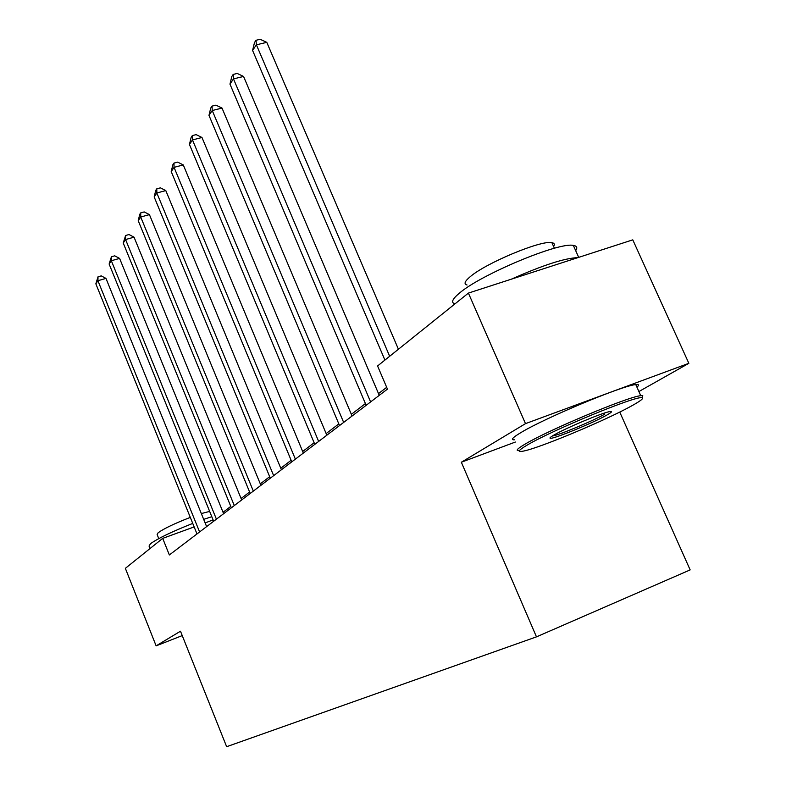 <?xml version="1.0" encoding="UTF-8"?>
<svg xmlns="http://www.w3.org/2000/svg" width="786" height="786" viewBox="0 0 786 786"><rect width="100%" height="100%" fill="white"/><g stroke="black" fill="none" stroke-linecap="round" stroke-linejoin="round"><path stroke-width="1.18" d="M638.9 391.546L688.85 363.319L632.779 239.848L468.407 293.09L377.575 365.971L387.449 389.119L169.354 554.955L162.702 538.371L125.357 568.337L156.129 645.856L182.244 635.599M619.741 412.06L690.157 569.899L536.474 636.857L226.643 746.7L180.485 631.207L156.129 645.856M688.85 363.319L525.5 423.634L468.407 293.09M525.5 423.634L461.343 462.237L536.474 636.857M213.094 519.89L205.126 522.926M194.152 526.925L162.702 538.371M386.692 387.341L378.508 393.59M365.411 403.582L351.352 414.32M338.825 423.89L326.141 433.567M314.125 442.744L302.679 451.488M291.134 460.301L280.769 468.21M269.677 476.689L260.284 483.862M249.594 492.016L241.086 498.52M230.779 506.39L223.047 512.295M213.311 521.531L212.76 520.155M461.343 462.237L515.38 442.037M206.62 526.61L105.972 278.401L97.916 280.72L199.595 531.955M95.843 283.815L98.024 276.8L97.916 280.72L95.843 283.815L196.991 533.94M98.024 276.8L101.237 275.876L105.972 278.401M150.038 548.53L149.055 546.073L150.46 543.745C157.74 538.489 171.829 531.709 192.737 523.417M158.772 538.607L157.121 534.509L158.163 532.741C163.871 528.614 174.59 523.496 190.3 517.394M201.334 513.563L209.646 511.401M203.692 519.369L211.798 516.697M527.377 444.974C517.994 450.486 516.844 452.49 523.928 450.987C540.611 447.627 607.126 419.724 632.298 405.527C640.777 400.801 643.98 398.217 641.916 397.765C636.965 395.201 552.342 430.05 527.377 444.974M519.124 450.624C515.184 450.928 517.267 448.708 525.382 443.952C548.972 429.795 628.23 396.635 640.757 395.682L642.761 395.584L642.074 397.795M554.258 434.864C565.439 428.301 599.954 413.691 608.816 411.776C613.021 410.832 612.323 411.962 606.704 415.146C592.732 423.153 552.322 439.669 550.171 438.244C549.414 437.989 550.78 436.859 554.258 434.864M454.966 303.877C450.742 302.679 452.255 299.073 459.505 293.06C480.816 274.56 558.964 241.852 573.338 245.419C576.914 245.93 577.69 247.669 575.686 250.636M467.031 284.984C463.632 284.1 464.673 281.359 470.156 276.751C485.807 263.064 541.593 239.809 551.9 242.678C554.376 243.11 554.945 244.387 553.609 246.499M514.408 439.806C510.428 440.013 512.462 437.684 520.529 432.821C543.941 418.339 623.121 385.219 635.786 384.6C638.998 384.236 639.382 385.081 636.925 387.144M552.273 436.053C558.807 435.208 592.772 421.041 604.778 414.143M511.411 279.158C542.664 265.246 564.82 258.073 577.877 257.631M223.617 513.69L119.6 258.407L111.337 260.746L216.415 519.163M109.126 264.027L111.416 256.757L111.337 260.746L109.126 264.027L213.654 521.265M111.416 256.757L114.707 255.823L119.6 258.407M241.675 499.965L134.052 237.176L125.573 239.543L234.297 505.575M123.235 243.031L125.613 235.486L125.573 239.543L123.235 243.031L231.359 507.805M125.613 235.486L129.002 234.542L134.052 237.176M260.903 485.345L149.428 214.617L140.714 217.005L253.328 491.103M138.228 220.719L139.721 214.372L140.714 212.878L140.714 217.005L138.228 220.719L250.203 493.48M140.714 212.878L144.202 211.925L149.428 214.617M281.408 469.753L165.797 190.585L156.846 192.992L273.646 475.648M154.184 196.942L155.746 190.389L156.807 188.797L156.846 192.992L154.184 196.942L270.296 478.193M156.807 188.797L160.383 187.834L165.797 190.585M303.337 453.08L183.276 164.932L174.06 167.359L295.369 459.142M171.22 171.584L172.841 164.795L173.971 163.095L174.06 167.359L171.22 171.584L291.783 461.863M173.971 163.095L177.656 162.122L183.276 164.932M326.829 435.208L201.973 137.491L192.482 139.928L318.644 441.437M189.446 144.457L191.126 137.412L192.334 135.595L192.482 139.928L189.446 144.457L314.803 444.355M192.334 135.595L196.127 134.622L201.973 137.491M352.069 416.02L222.016 108.075L212.24 110.521L343.659 422.416M208.978 115.375L210.727 108.065L212.033 106.11L212.24 110.521L208.978 115.375L339.523 425.56M212.033 106.11L215.934 105.147L222.016 108.075M379.255 395.348L243.562 76.448L233.481 78.895L370.609 401.921M229.974 84.122L231.791 76.527L233.196 74.424L233.481 78.895L229.974 84.122L366.148 405.311M233.196 74.424L237.225 73.452L243.562 76.448M398.423 349.239L266.788 42.356L256.383 44.802L389.66 356.274M252.591 50.442L254.497 42.542L256.01 40.273L256.383 44.802L252.591 50.442L384.914 360.076M256.01 40.273L260.166 39.3L266.788 42.356M635.786 384.6L640.757 395.682M554.395 248.268L551.9 242.678M573.338 245.419L578.702 257.366M550.554 437.262L550.171 438.244M641.916 397.765L642.761 395.584"/></g></svg>
